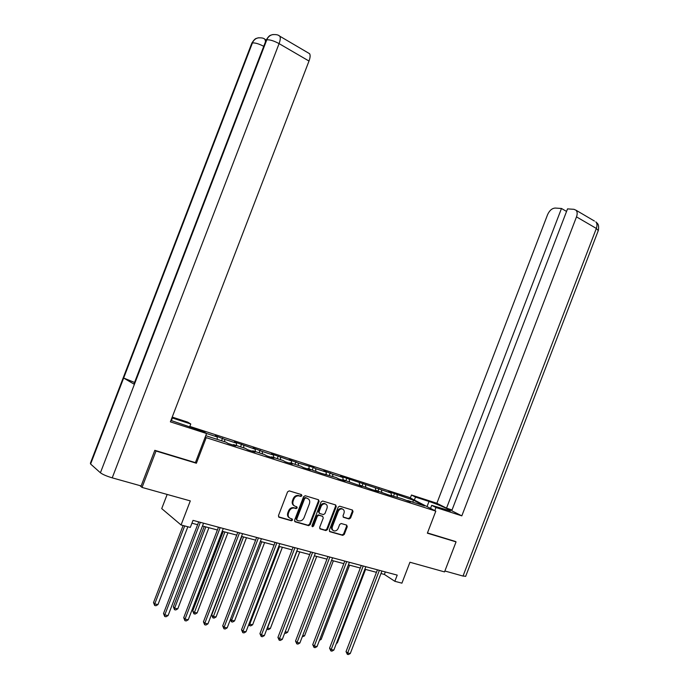 <?xml version="1.0" encoding="UTF-8"?>
<svg xmlns="http://www.w3.org/2000/svg" width="689" height="689" viewBox="0 0 689 689"><rect width="100%" height="100%" fill="white"/><g stroke="black" fill="none" stroke-linecap="round" stroke-linejoin="round"><path stroke-width="1.03" d="M301.894 495.744L301.446 494.59L289.242 490.887L287.571 491.851L278.459 515.605L279.114 517.258L291.404 520.755L292.558 520.066L292.11 518.92L290.534 518.472C288.398 517.577 287.701 515.828 288.458 513.21L289.208 511.247C290.336 508.878 292.015 507.819 294.263 508.06L296.132 508.594L297.226 507.905L296.778 506.751L295.202 506.286C293.075 505.381 292.386 503.616 293.144 501.006L293.902 499.034C294.995 496.709 296.658 495.649 298.871 495.865L300.817 496.433L301.894 495.744M294.074 505.692C292.308 504.624 291.774 502.927 292.498 500.602L293.247 498.629C294.349 496.304 296.003 495.245 298.216 495.469L300.163 496.037L301.239 495.339L301.205 494.513M278.554 516.845L290.801 520.333L291.912 519.635L291.903 518.86M289.328 517.827C287.606 516.759 287.106 515.079 287.813 512.788L288.57 510.825C289.69 508.465 291.369 507.405 293.617 507.647L295.478 508.181L296.58 507.492L296.554 506.682M349.03 518.972L350.58 518.025L353.035 511.634L352.449 510.049L339.66 506.174L338.17 507.147L329.351 530.134L329.953 531.719L342.786 535.37L344.293 534.397L347.256 526.689L346.67 525.104L341.176 523.502L339.677 524.475L338.196 528.325C337.283 530.263 335.922 531.133 334.122 530.926C332.339 530.272 331.762 528.851 332.382 526.646L338.187 511.531C339.083 509.619 340.409 508.758 342.166 508.93C344.009 509.576 344.612 511.014 343.975 513.262L343.019 515.768L343.604 517.361L349.03 518.972L348.341 518.559L349.891 517.611L352.337 511.229L352.234 509.981M155.232 450.451L156.024 451.019L142.037 487.424L190.302 500.903L181.061 524.975L190.31 527.412L193.015 520.367L397.217 575.117L394.849 581.301L401.911 583.161L409.938 562.241L444.534 571.904L456.058 541.873L454.929 541.261M156.024 451.019L196.391 463.241L206.218 437.653L435.818 511.126L427.361 533.183L456.058 541.873M319.128 501.385L318.507 499.758L305.236 495.736L303.599 496.691L294.573 520.204L295.211 521.831L308.629 525.655L310.196 524.665L319.128 501.385L318.464 500.989L318.344 499.706M322.685 501.024L335.672 504.959L336.266 506.57L327.439 529.583L325.897 530.564L320.282 528.971L319.67 527.369L323.27 517.99L322.659 516.38L318.869 515.269L317.336 516.25L313.573 526.06L312.479 526.749L312.005 525.612L321.074 501.98L322.685 501.024M142.037 487.424L139.824 485.573M189.828 426.413L409.214 497.398L435.818 511.126M206.218 437.653L205.236 437.041M393.591 495.994L394.496 493.617L388.553 491.696L391.068 493.023L340.478 476.177L342.889 477.477L332.606 474.161L323.752 470.776L326.121 472.068L315.614 468.684L313.28 467.392L298.242 463.077L289.173 459.615L291.456 460.889L271.302 453.844L273.524 455.102L262.294 451.484L253.018 447.936L255.188 449.194L234.312 441.899L236.43 443.139L224.666 439.341L215.166 435.715L217.224 436.947L206.519 433.493M394.496 493.617L413.65 500.3L424.553 505.933L407.785 500.55L410.42 501.928L401.773 498.621L388.493 494.891L375.97 490.335L378.537 491.696L372.241 489.681L359.537 485.056L362.061 486.417L342.734 479.665L345.223 481.017L338.643 478.907L336.18 477.555L321.272 473.334L307.992 468.511L310.386 469.846L303.504 467.633L301.127 466.307L290.026 462.741L292.369 464.059L285.324 461.802L282.998 460.485L271.63 456.833L273.921 458.151L266.712 455.834L264.447 454.525L252.811 450.787L255.042 452.096L247.661 449.728L245.448 448.427L233.537 444.603L235.716 445.895L228.154 443.466L226.001 442.183L205.753 435.681M391.481 495.847L391.068 493.023M381.749 492.196L381.439 489.913M392.05 495.494L391.541 495.873M375.694 490.542L375.35 487.95M365.799 487.071L365.506 484.772M375.97 490.335L375.462 490.714M359.58 485.073L359.296 482.765M349.504 481.835L349.237 479.527M359.537 485.056L359.029 485.444M343.148 479.794L342.889 477.477M332.856 476.495L332.606 474.161M342.734 479.665L342.235 480.061M326.353 474.402L326.121 472.068M315.838 471.026L315.614 468.684M325.561 474.153L325.062 474.549M309.189 468.89L308.973 466.539M298.432 465.437L298.242 463.077M307.992 468.511L307.501 468.916M291.636 463.258L291.456 460.889M280.638 459.727L280.466 457.341M290.026 462.741L289.526 463.154M273.688 457.496L273.524 455.102M262.431 453.879L262.294 451.484M271.63 456.833L271.139 457.255M255.318 451.596L255.188 449.194M243.811 447.902L243.699 445.482M252.811 450.787L252.32 451.217M236.525 445.559L236.43 443.139M224.743 441.778L224.666 439.341M233.537 444.603L233.054 445.042M217.293 439.384L217.224 436.947M167.16 494.444L161.726 508.603L181.061 524.975M380.983 573.532L384.367 574.437L394.849 581.301M191.93 523.192L197.614 524.708M202.48 526L217.405 529.979M222.237 531.262L236.732 535.12M241.52 536.395L255.61 540.15M260.373 541.416L274.058 545.059M278.787 546.317L292.093 549.865M296.778 551.114L309.723 554.559M314.373 555.799L326.956 559.149M331.581 560.372L343.82 563.636M348.401 564.859L360.313 568.029M364.869 569.243L376.461 572.326M412.616 502.1L413.65 500.3M397.364 497.208L397.028 494.943M407.785 500.55L407.277 500.92M385.332 571.93L384.367 574.437M221.565 440.753L222.581 438.109M240.556 446.851L241.555 444.233M259.107 452.811L260.097 450.227M277.245 458.633L278.227 456.075M294.978 464.326L295.943 461.794M312.315 469.898L313.28 467.392M329.282 475.341L330.229 472.869M345.878 480.672L346.817 478.226M362.121 485.891L363.051 483.463M378.02 490.99L378.941 488.596M196.391 463.241L195.426 462.586M294.659 521.435L307.974 525.225L309.542 524.234L318.464 500.989M305.778 497.94L304.633 498.612L296.718 519.222L297.166 520.367L299 520.884C301.239 521.142 302.927 520.092 304.047 517.715L309.439 503.685C310.188 501.092 309.516 499.344 307.423 498.431L305.055 497.518L303.978 498.207L304.633 498.612M296.821 520.135L296.072 518.8L303.978 498.207M305.124 497.536L306.76 498.026M319.748 528.575L325.225 530.134L326.767 529.152L335.586 506.165L335.474 504.899M322.418 516.233L318.206 514.855L316.673 515.837L312.909 525.629L313.573 526.06M311.996 526.336L312.909 525.629M327.008 508.249C327.637 505.976 327.017 504.512 325.139 503.866C323.339 503.685 321.987 504.555 321.083 506.475L319.016 511.867L319.636 513.486L323.417 514.597L324.941 513.615L327.008 508.249M325.596 504.004L324.467 503.461C322.667 503.28 321.324 504.15 320.419 506.07L321.083 506.475M319.196 513.21L318.352 511.453L320.419 506.07M343.113 517L348.341 518.559M342.579 509.05L341.486 508.525C339.729 508.353 338.402 509.214 337.507 511.117L338.187 511.531M333.02 530.358C331.555 529.548 331.116 528.17 331.71 526.224L337.507 511.117M329.428 531.331L342.106 534.94L343.613 533.966L346.576 526.258L346.489 525.052M183.119 525.518L153.518 602.574L154.741 603.909L157.962 604.597L187.856 526.766M184.695 525.931L154.741 603.909L154.663 605.467L153.518 602.574M157.962 604.597L155.955 605.743L154.663 605.467M198.699 521.892L163.517 613.494L164.8 614.898L200.344 522.34M168.073 615.578L166.015 616.75L164.705 616.474L164.8 614.898L168.073 615.578L203.556 523.192M164.705 616.474L163.517 613.494M171.38 420.634L172.388 418.008L171.914 417.853M170.924 420.445L203.272 431.529L206.579 433.527L170.381 421.849L308.999 61.045L279.079 43.622L112.221 477.847L141.133 485.943L154.818 450.322L195.409 462.62L206.579 433.527M172.388 418.008L190.758 423.985L187.666 422.116L172.216 417.086M189.561 427.102L190.758 423.985M112.221 477.847C106.64 476.177 102.704 474.48 100.413 472.775L134.389 384.359L134.028 383.851L265.825 40.909L266.789 39.833C267.866 37.18 269.64 35.483 272.095 34.734L273.223 34.519M134.562 382.473L123.658 378.037L90.612 464.033L100.413 472.775M90.612 464.033L90.405 463.18L251.528 43.932L252.441 42.933C253.5 40.341 255.249 38.679 257.677 37.964L258.909 37.74M263.741 46.309C258.909 43.82 255.137 42.692 252.441 42.933L123.658 378.037L134.389 384.359L266.789 39.833C269.83 39.566 273.929 40.832 279.079 43.622C280.371 40.074 280.621 37.602 279.803 36.207L278.899 35.647M266.29 39.695L265.799 39.798M308.569 53.105L309.585 53.699C310.463 55.12 310.265 57.566 308.999 61.045M265.506 41.719L265.058 39.376L264.214 38.86M434.793 510.592L435.973 507.517L431.702 505.338L450.442 510.954C452.346 510.695 437.722 504.236 428.997 501.454L415.501 497.062L411.479 495.012L436.86 503.28L547.574 214.675C549.477 210.481 552.027 208.276 555.213 208.061L561.475 208.474L446.524 508.146L436.86 503.28M435.973 507.517L461.819 515.854L451.734 510.773L567.529 208.888L573.989 209.318L576.047 210.24L594.443 221.048M452.053 509.946L446.524 508.146M414.356 500.05L415.501 497.062M410.343 497.975L411.479 495.012M430.53 508.396L431.702 505.338M461.819 515.854L576.495 216.871C577.52 213.978 577.373 211.764 576.047 210.24M465.712 576.254L463.017 576.064L444.887 570.992M566.556 211.437L561.475 208.474M455.188 541.399L427.456 532.933M204.22 526.465L173.361 606.82L174.627 608.154L177.771 608.826L208.913 527.714M205.83 526.896L174.627 608.154L174.524 609.687L173.361 606.82M177.771 608.826L175.781 609.954L174.524 609.687M223.245 531.529L192.748 610.971L194.057 612.297L197.123 612.952L227.913 532.778M224.898 531.968L193.919 613.813L192.748 610.971M197.123 612.952L195.151 614.071L193.919 613.813M218.473 527.197L183.713 617.714L185.04 619.11L220.161 527.653M188.243 619.773L186.202 620.935L184.919 620.668L185.04 619.11L188.243 619.773L223.296 528.489M184.919 620.668L183.713 617.714M237.791 532.373L203.436 621.831L204.814 623.226L239.514 532.838M207.94 623.872L205.908 625.018L204.659 624.759L204.814 623.226L207.94 623.872L242.58 533.656M204.659 624.759L203.436 621.831M241.848 536.481L211.695 615.027L213.039 616.354L216.045 616.991L246.481 537.721M243.536 536.938L212.884 617.844L211.695 615.027M216.045 616.991L214.09 618.093L212.884 617.844M261.751 541.787L231.599 620.307L234.536 620.935L264.628 542.553M230.488 619.247L231.599 620.307L231.426 621.779L230.376 619.54M234.536 620.935L232.598 622.029L231.426 621.779M279.562 546.523L249.754 624.182L252.622 624.794L282.378 547.281M249.117 623.597L249.754 624.182L249.547 625.629L248.789 624.449M252.622 624.794L250.701 625.87L249.547 625.629M256.652 537.437L222.711 625.853L224.123 627.248L258.418 537.902M227.172 627.886L225.165 629.005L223.942 628.756L224.123 627.248L227.172 627.886L261.407 538.712M223.942 628.756L222.711 625.853M275.092 542.372L241.538 629.789L242.984 631.176L276.892 542.854M245.973 631.796L243.984 632.907L242.786 632.657L242.984 631.176L245.973 631.796L279.812 543.638M242.786 632.657L241.538 629.789M305.106 497.527L305.098 498.052M293.109 547.204L259.934 633.63L261.424 635.017L294.944 547.695M264.343 635.62L262.371 636.722L261.2 636.481L261.424 635.017L264.343 635.62L297.794 548.461M261.2 636.481L259.934 633.63M296.985 551.166L267.504 627.972L270.312 628.575L299.741 551.898M267.332 627.817L267.28 629.401L266.876 629.031M270.312 628.575L268.4 629.634L267.28 629.401M310.73 551.932L277.925 637.394L279.45 638.763L312.591 552.432M282.301 639.358L280.345 640.443L279.2 640.21L279.45 638.763L282.301 639.358L315.381 553.181M279.2 640.21L277.925 637.394M285.22 631.753L287.614 632.261L316.725 556.419M287.614 632.261L285.728 633.32L284.703 633.096M342.889 534.81L342.691 535.327M327.955 556.548L295.521 641.063L297.071 642.432L329.842 557.056M299.861 643.018L297.924 644.086L296.804 643.853L297.071 642.432L299.861 643.018L332.572 557.789M296.804 643.853L295.521 641.063M302.747 635.491L304.555 635.878L333.347 560.846M304.555 635.878L302.238 636.825M344.801 561.07L312.728 644.654L314.313 646.024L346.713 561.578M317.043 646.592L315.114 647.651L314.029 647.427L314.313 646.024L317.043 646.592L349.383 562.293M314.029 647.427L312.728 644.654M319.894 639.151L321.134 639.418L349.616 565.178M321.134 639.418L319.438 640.348M361.286 565.488L329.566 648.177L331.176 649.538L363.224 566.005M333.846 650.089L331.934 651.139L330.866 650.916L331.176 649.538L333.846 650.089L365.842 566.711M330.866 650.916L329.566 648.177M336.671 642.734L337.36 642.88L365.549 569.424M337.36 642.88L336.413 643.397M377.426 569.812L346.033 651.613L347.678 652.974L379.381 570.337M350.288 653.516L348.401 654.55L347.351 654.335L347.678 652.974L350.288 653.516L381.939 571.026M347.351 654.335L346.033 651.613M298.526 495.546L299.181 495.942M293.247 498.629L293.902 499.034M292.498 500.602L293.144 501.006M295.426 508.172L296.081 508.585M293.858 507.707L294.504 508.12M288.57 510.825L289.208 511.247M287.813 512.788L288.458 513.21M290.767 520.324L291.404 520.755M278.589 516.896L279.114 517.258M300.094 496.02L300.748 496.416M309.542 524.234L310.196 524.665M307.923 525.207L308.577 525.638M294.711 521.504L295.211 521.831M296.072 518.8L296.718 519.222M335.586 506.165L336.266 506.57M326.767 529.152L327.439 529.583M325.174 530.125L325.845 530.556M319.817 528.67L320.282 528.971M321.987 515.958L322.659 516.38M318.275 514.872L318.938 515.286M316.673 515.837L317.336 516.25M318.352 511.453L319.016 511.867M331.71 526.224L332.382 526.646M346.576 526.258L347.256 526.689M343.613 533.966L344.293 534.397M342.054 534.931L342.734 535.362M329.506 531.434L329.953 531.719M352.337 511.229L353.035 511.634M349.891 517.611L350.58 518.025M463.017 576.064L596.338 228.429L576.495 216.871M427.034 506.587L428.997 501.454M598.259 230.626L596.338 228.429C597.346 225.579 597.174 223.382 595.83 221.858C597.234 223.529 599.352 223.701 598.371 230.333L465.643 576.426M298.216 495.469L298.871 495.865M295.478 508.181L296.132 508.594M293.617 507.647L294.263 508.06M290.801 520.333L291.447 520.763M300.163 496.037L300.817 496.433M307.974 525.225L308.629 525.655M305.055 497.518L305.718 497.923M325.225 530.134L325.897 530.564M318.206 514.855L318.869 515.269M324.467 503.461L325.139 503.866M341.486 508.525L342.166 508.93M342.106 534.94L342.786 535.37M348.41 518.576L349.099 518.989M257.764 37.938C261.372 37.585 263.801 38.059 265.058 39.376L266.152 40.005M257.677 37.964C256.454 38.834 255.722 37.068 251.786 43.218M272.181 34.708C275.884 34.295 278.425 34.794 279.803 36.207L309.585 53.699M272.095 34.734C270.811 35.604 269.942 34.019 266.1 40.143"/></g></svg>
